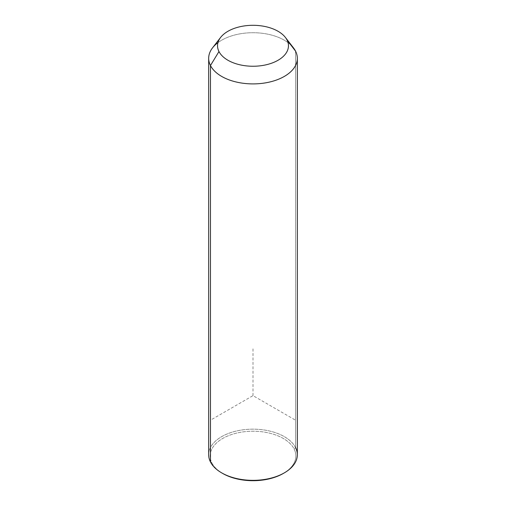 <?xml version="1.0" encoding="UTF-8"?>
<svg xmlns="http://www.w3.org/2000/svg" width="506" height="506" viewBox="0 0 506 506"><rect width="100%" height="100%" fill="white"/><g stroke="black" fill="none" stroke-linecap="round" stroke-linejoin="round"><path stroke-width="0.38" stroke-dasharray="2.53 1.9" d="M212.533 47.861A44.326 25.591 180 0 1 253 32.719A44.326 25.591 180 0 1 293.467 47.861M208.674 454.755A44.326 25.591 180 0 1 246.694 429.423A44.326 25.591 180 0 1 295.536 447.551L295.536 51.106L295.536 447.551A44.326 25.591 180 0 1 297.326 454.755M290.836 44.977A44.326 25.591 0 0 0 217.959 42.637M283.815 473.154A42.852 24.737 0 0 0 294.119 448.999A42.852 24.737 0 0 0 240.938 432.225A42.852 24.737 0 0 0 211.881 462.927A42.852 24.737 0 0 0 222.185 473.154M210.464 461.959L211.881 462.927A42.852 24.737 180 0 1 240.938 432.225A42.852 24.737 180 0 1 294.119 448.999L295.536 447.551A44.326 25.591 -0 0 0 240.521 430.195A44.326 25.591 -0 0 0 210.464 461.959L211.881 462.927A42.852 24.737 180 0 0 222.703 473.452M295.536 447.551L294.119 448.999A42.852 24.737 180 0 1 283.297 473.452M294.789 419.765L253 395.641L211.211 419.765M253 395.641L253 347.382"/><path stroke-width="0.76" d="M297.326 58.31L297.326 454.755A44.326 25.591 180 0 1 259.306 480.086A44.326 25.591 180 0 1 210.464 461.959L210.464 65.514L218.971 51.536A35.464 20.474 0 0 0 262.981 65.419A35.464 20.474 0 0 0 287.029 40.012L295.536 51.106A44.326 25.591 180 0 1 265.479 82.87A44.326 25.591 180 0 1 210.464 65.514A44.326 25.591 180 0 1 212.533 47.861L220.629 37.412A35.464 20.474 0 0 0 218.971 51.536L210.464 65.514A44.326 25.591 0 0 0 259.306 83.642A44.326 25.591 0 0 0 297.326 58.31A44.326 25.591 0 0 0 295.536 51.106L287.029 40.012A35.464 20.474 0 0 0 285.371 37.412A35.464 20.474 0 0 0 253 25.3A35.464 20.474 0 0 0 220.629 37.412M285.371 37.412L293.467 47.861A44.326 25.591 180 0 1 295.536 51.106A44.326 25.591 0 0 0 290.836 44.977M218.971 51.536A35.464 20.474 180 0 1 243.019 26.129A35.464 20.474 180 0 1 287.029 40.012A35.464 20.474 180 0 1 262.981 65.419A35.464 20.474 180 0 1 218.971 51.536M210.464 461.959A44.326 25.591 180 0 1 208.674 454.755L208.674 58.31A44.326 25.591 0 0 0 210.464 65.514L210.464 461.959A44.326 25.591 -0 0 0 221.653 472.851A44.326 25.591 -0 0 0 284.347 472.851A44.326 25.591 -0 0 0 295.536 447.551M217.959 42.637A44.326 25.591 0 0 0 208.674 58.31M222.185 473.154A42.852 24.737 0 0 0 283.815 473.154M284.347 472.851L283.297 473.452A42.852 24.737 180 0 1 222.703 473.452L221.653 472.851"/></g></svg>
